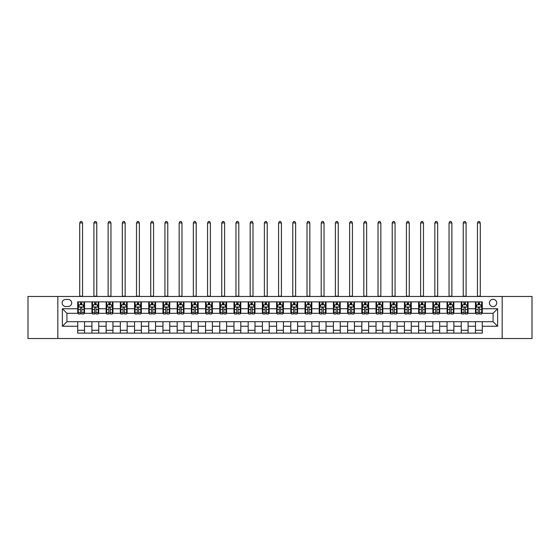 <?xml version="1.0" encoding="UTF-8"?>
<svg xmlns="http://www.w3.org/2000/svg" width="560" height="560" viewBox="0 0 560 560"><rect width="100%" height="100%" fill="white"/><g stroke="black" fill="none" stroke-linecap="round" stroke-linejoin="round"><path stroke-width="0.84" d="M493.08 299.32A3.64 3.64 0 0 0 489.44 302.953A3.64 3.64 0 0 0 493.08 306.593A3.64 3.64 0 0 0 496.713 302.953A3.64 3.64 0 0 0 493.08 299.32M502.166 338.527L532 338.527L532 296.478L502.166 296.478L502.166 338.527L57.834 338.527L57.834 296.478L28 296.478L28 338.527L57.834 338.527M65.674 306.481L68.173 306.481A3.521 3.521 0 0 0 71.694 302.953A3.521 3.521 0 0 0 68.173 299.432L65.674 299.432A3.521 3.521 0 0 0 62.146 302.953A3.521 3.521 0 0 0 65.674 306.481M502.166 296.478L57.834 296.478M77.721 326.249L62.377 326.249L62.377 308.749L77.721 308.749L77.721 313.299L66.92 313.299L66.92 321.706L77.721 321.706L77.721 333.13L482.279 333.13L482.279 321.706L493.08 321.706L493.08 313.299L482.279 313.299L482.279 308.749L497.623 308.749L497.623 326.249L482.279 326.249M482.279 308.749L482.279 301.875L77.721 301.875L77.721 308.749M475.461 301.875L475.461 313.299L476.035 313.299M478.191 313.299L479.556 313.299M481.712 313.299L482.279 313.299M475.461 313.299L467.509 313.299M461.258 301.875L461.258 313.299L461.825 313.299M463.988 313.299L465.346 313.299M461.258 313.299L453.306 313.299M447.055 301.875L447.055 313.299L447.622 313.299M449.778 313.299L451.143 313.299M447.055 313.299L439.096 313.299M432.845 301.875L432.845 313.299L433.419 313.299M435.575 313.299L436.94 313.299M432.845 313.299L424.893 313.299M418.642 301.875L418.642 313.299L419.209 313.299M421.372 313.299L422.737 313.299M418.642 313.299L410.69 313.299M404.439 301.875L404.439 313.299L405.006 313.299M407.162 313.299L408.527 313.299M404.439 313.299L396.48 313.299M390.229 301.875L390.229 313.299L390.803 313.299M392.959 313.299L394.324 313.299M390.229 313.299L382.277 313.299M376.026 301.875L376.026 313.299L376.593 313.299M378.756 313.299L380.121 313.299M376.026 313.299L368.074 313.299M361.823 301.875L361.823 313.299L362.39 313.299M364.546 313.299L365.911 313.299M361.823 313.299L353.864 313.299M347.62 301.875L347.62 313.299L348.187 313.299M350.343 313.299L351.708 313.299M347.62 313.299L339.661 313.299M333.41 301.875L333.41 313.299L333.977 313.299M336.14 313.299L337.505 313.299M333.41 313.299L325.458 313.299M319.207 301.875L319.207 313.299L319.774 313.299M321.937 313.299L323.295 313.299M319.207 313.299L311.248 313.299M305.004 301.875L305.004 313.299L305.571 313.299M307.727 313.299L309.092 313.299M305.004 313.299L297.045 313.299M290.794 301.875L290.794 313.299L291.361 313.299M293.524 313.299L294.889 313.299M290.794 313.299L282.842 313.299M276.591 301.875L276.591 313.299L277.158 313.299M279.321 313.299L280.679 313.299M276.591 313.299L268.639 313.299M262.388 301.875L262.388 313.299L262.955 313.299M265.111 313.299L266.476 313.299M262.388 313.299L254.429 313.299M248.178 301.875L248.178 313.299L248.752 313.299M250.908 313.299L252.273 313.299M248.178 313.299L240.226 313.299M233.975 301.875L233.975 313.299L234.542 313.299M236.705 313.299L238.063 313.299M233.975 313.299L226.023 313.299M219.772 301.875L219.772 313.299L220.339 313.299M222.495 313.299L223.86 313.299M219.772 313.299L211.813 313.299M205.562 301.875L205.562 313.299L206.136 313.299M208.292 313.299L209.657 313.299M205.562 313.299L197.61 313.299M191.359 301.875L191.359 313.299L191.926 313.299M194.089 313.299L195.454 313.299M191.359 313.299L183.407 313.299M177.156 301.875L177.156 313.299L177.723 313.299M179.879 313.299L181.244 313.299M177.156 313.299L169.197 313.299M162.946 301.875L162.946 313.299L163.52 313.299M165.676 313.299L167.041 313.299M162.946 313.299L154.994 313.299M148.743 301.875L148.743 313.299L149.31 313.299M151.473 313.299L152.838 313.299M148.743 313.299L140.791 313.299M134.54 301.875L134.54 313.299L135.107 313.299M137.263 313.299L138.628 313.299M134.54 313.299L126.581 313.299M120.337 301.875L120.337 313.299L120.904 313.299M123.06 313.299L124.425 313.299M120.337 313.299L112.378 313.299M106.127 301.875L106.127 313.299L106.694 313.299M108.857 313.299L110.222 313.299M106.127 313.299L98.175 313.299M91.924 301.875L91.924 313.299L92.491 313.299M94.654 313.299L96.012 313.299M91.924 313.299L83.965 313.299M77.721 313.299L78.288 313.299M80.444 313.299L81.809 313.299M77.721 321.706L84.539 321.706L84.539 333.13M482.279 321.706L84.539 321.706M84.539 301.875L84.539 313.299M77.721 304.717L78.288 304.717M80.444 304.717L81.809 304.717M83.965 304.717L84.539 304.717M77.721 330.288L84.539 330.288M91.924 321.706L91.924 333.13M98.742 301.875L98.742 313.299M91.924 304.717L92.491 304.717M94.654 304.717L96.012 304.717M98.175 304.717L98.742 304.717M98.742 321.706L98.742 333.13M91.924 330.288L98.742 330.288M106.127 321.706L106.127 333.13M112.945 321.706L112.945 333.13M106.127 330.288L112.945 330.288M112.945 301.875L112.945 313.299M106.127 304.717L106.694 304.717M108.857 304.717L110.222 304.717M112.378 304.717L112.945 304.717M120.337 321.706L120.337 333.13M127.155 321.706L127.155 333.13M120.337 330.288L127.155 330.288M127.155 301.875L127.155 313.299M120.337 304.717L120.904 304.717M123.06 304.717L124.425 304.717M126.581 304.717L127.155 304.717M134.54 321.706L134.54 333.13M141.358 321.706L141.358 333.13M134.54 330.288L141.358 330.288M141.358 301.875L141.358 313.299M134.54 304.717L135.107 304.717M137.263 304.717L138.628 304.717M140.791 304.717L141.358 304.717M148.743 321.706L148.743 333.13M155.561 321.706L155.561 333.13M148.743 330.288L155.561 330.288M155.561 301.875L155.561 313.299M148.743 304.717L149.31 304.717M151.473 304.717L152.838 304.717M154.994 304.717L155.561 304.717M162.946 321.706L162.946 333.13M169.771 321.706L169.771 333.13M162.946 330.288L169.771 330.288M169.771 301.875L169.771 313.299M162.946 304.717L163.52 304.717M165.676 304.717L167.041 304.717M169.197 304.717L169.771 304.717M177.156 321.706L177.156 333.13M183.974 321.706L183.974 333.13M177.156 330.288L183.974 330.288M183.974 301.875L183.974 313.299M177.156 304.717L177.723 304.717M179.879 304.717L181.244 304.717M183.407 304.717L183.974 304.717M191.359 321.706L191.359 333.13M198.177 321.706L198.177 333.13M191.359 330.288L198.177 330.288M198.177 301.875L198.177 313.299M191.359 304.717L191.926 304.717M194.089 304.717L195.454 304.717M197.61 304.717L198.177 304.717M205.562 321.706L205.562 333.13M212.38 321.706L212.38 333.13M205.562 330.288L212.38 330.288M212.38 301.875L212.38 313.299M205.562 304.717L206.136 304.717M208.292 304.717L209.657 304.717M211.813 304.717L212.38 304.717M219.772 321.706L219.772 333.13M226.59 321.706L226.59 333.13M219.772 330.288L226.59 330.288M226.59 301.875L226.59 313.299M219.772 304.717L220.339 304.717M222.495 304.717L223.86 304.717M226.023 304.717L226.59 304.717M233.975 321.706L233.975 333.13M240.793 321.706L240.793 333.13M233.975 330.288L240.793 330.288M240.793 301.875L240.793 313.299M233.975 304.717L234.542 304.717M236.705 304.717L238.063 304.717M240.226 304.717L240.793 304.717M248.178 321.706L248.178 333.13M254.996 321.706L254.996 333.13M248.178 330.288L254.996 330.288M254.996 301.875L254.996 313.299M248.178 304.717L248.752 304.717M250.908 304.717L252.273 304.717M254.429 304.717L254.996 304.717M262.388 321.706L262.388 333.13M269.206 321.706L269.206 333.13M262.388 330.288L269.206 330.288M269.206 301.875L269.206 313.299M262.388 304.717L262.955 304.717M265.111 304.717L266.476 304.717M268.639 304.717L269.206 304.717M276.591 321.706L276.591 333.13M283.409 321.706L283.409 333.13M276.591 330.288L283.409 330.288M283.409 301.875L283.409 313.299M276.591 304.717L277.158 304.717M279.321 304.717L280.679 304.717M282.842 304.717L283.409 304.717M290.794 321.706L290.794 333.13M297.612 321.706L297.612 333.13M290.794 330.288L297.612 330.288M297.612 301.875L297.612 313.299M290.794 304.717L291.361 304.717M293.524 304.717L294.889 304.717M297.045 304.717L297.612 304.717M305.004 321.706L305.004 333.13M311.822 321.706L311.822 333.13M305.004 330.288L311.822 330.288M311.822 301.875L311.822 313.299M305.004 304.717L305.571 304.717M307.727 304.717L309.092 304.717M311.248 304.717L311.822 304.717M319.207 321.706L319.207 333.13M326.025 321.706L326.025 333.13M319.207 330.288L326.025 330.288M326.025 301.875L326.025 313.299M319.207 304.717L319.774 304.717M321.937 304.717L323.295 304.717M325.458 304.717L326.025 304.717M333.41 321.706L333.41 333.13M340.228 321.706L340.228 333.13M333.41 330.288L340.228 330.288M340.228 301.875L340.228 313.299M333.41 304.717L333.977 304.717M336.14 304.717L337.505 304.717M339.661 304.717L340.228 304.717M347.62 321.706L347.62 333.13M354.438 321.706L354.438 333.13M347.62 330.288L354.438 330.288M354.438 301.875L354.438 313.299M347.62 304.717L348.187 304.717M350.343 304.717L351.708 304.717M353.864 304.717L354.438 304.717M361.823 321.706L361.823 333.13M368.641 321.706L368.641 333.13M361.823 330.288L368.641 330.288M368.641 301.875L368.641 313.299M361.823 304.717L362.39 304.717M364.546 304.717L365.911 304.717M368.074 304.717L368.641 304.717M376.026 321.706L376.026 333.13M382.844 321.706L382.844 333.13M376.026 330.288L382.844 330.288M382.844 301.875L382.844 313.299M376.026 304.717L376.593 304.717M378.756 304.717L380.121 304.717M382.277 304.717L382.844 304.717M390.229 321.706L390.229 333.13M397.054 321.706L397.054 333.13M390.229 330.288L397.054 330.288M397.054 301.875L397.054 313.299M390.229 304.717L390.803 304.717M392.959 304.717L394.324 304.717M396.48 304.717L397.054 304.717M404.439 321.706L404.439 333.13M411.257 321.706L411.257 333.13M404.439 330.288L411.257 330.288M411.257 301.875L411.257 313.299M404.439 304.717L405.006 304.717M407.162 304.717L408.527 304.717M410.69 304.717L411.257 304.717M418.642 321.706L418.642 333.13M425.46 321.706L425.46 333.13M418.642 330.288L425.46 330.288M425.46 301.875L425.46 313.299M418.642 304.717L419.209 304.717M421.372 304.717L422.737 304.717M424.893 304.717L425.46 304.717M432.845 321.706L432.845 333.13M439.663 321.706L439.663 333.13M432.845 330.288L439.663 330.288M439.663 301.875L439.663 313.299M432.845 304.717L433.419 304.717M435.575 304.717L436.94 304.717M439.096 304.717L439.663 304.717M447.055 321.706L447.055 333.13M453.873 321.706L453.873 333.13M447.055 330.288L453.873 330.288M453.873 301.875L453.873 313.299M447.055 304.717L447.622 304.717M449.778 304.717L451.143 304.717M453.306 304.717L453.873 304.717M461.258 321.706L461.258 333.13M468.076 321.706L468.076 333.13M461.258 330.288L468.076 330.288M468.076 301.875L468.076 313.299M461.258 304.717L461.825 304.717M463.988 304.717L465.346 304.717M467.509 304.717L468.076 304.717M475.461 321.706L475.461 333.13M475.461 330.288L482.279 330.288M475.461 304.717L476.035 304.717M478.191 304.717L479.556 304.717M481.712 304.717L482.279 304.717M66.92 313.299L62.377 308.749M66.92 321.706L62.377 326.249M497.623 308.749L493.08 313.299M497.623 326.249L493.08 321.706M81.809 303.352L80.444 303.352M83.965 312.557L81.809 312.557L81.809 313.978L83.965 313.978L83.965 307.048L82.831 304.773L79.422 304.773L78.288 307.048L78.288 313.978L80.444 313.978L80.444 312.557L78.288 312.557M78.288 307.048L78.288 301.875M83.965 307.048L83.965 301.875M80.444 304.773L80.444 301.875M81.809 301.875L81.809 304.773M81.809 312.557L81.809 307.902C81.354 307.02 80.899 307.02 80.444 307.902L80.444 312.557M79.709 296.478L79.709 222.95L82.551 222.95L81.697 221.473L80.556 221.473L79.709 222.95M82.551 296.478L82.551 222.95M96.012 303.352L94.654 303.352M98.175 312.557L96.012 312.557L96.012 313.978L98.175 313.978L98.175 307.048L97.034 304.773L93.625 304.773L92.491 307.048L92.491 313.978L94.654 313.978L94.654 312.557L92.491 312.557M92.491 307.048L92.491 301.875M98.175 307.048L98.175 301.875M94.654 304.773L94.654 301.875M96.012 301.875L96.012 304.773M96.012 312.557L96.012 307.902C95.557 307.02 95.109 307.02 94.654 307.902L94.654 312.557M93.912 296.478L93.912 222.95L96.754 222.95L95.9 221.473L94.766 221.473L93.912 222.95M96.754 296.478L96.754 222.95M110.222 303.352L108.857 303.352M112.378 312.557L110.222 312.557L110.222 313.978L112.378 313.978L112.378 307.048L111.244 304.773L107.835 304.773L106.694 307.048L106.694 313.978L108.857 313.978L108.857 312.557L106.694 312.557M106.694 307.048L106.694 301.875M112.378 307.048L112.378 301.875M108.857 304.773L108.857 301.875M110.222 301.875L110.222 304.773M110.222 312.557L110.222 307.902C109.767 307.02 109.312 307.02 108.857 307.902L108.857 312.557M108.115 296.478L108.115 222.95L110.957 222.95L110.103 221.473L108.969 221.473L108.115 222.95M110.957 296.478L110.957 222.95M124.425 303.352L123.06 303.352M126.581 312.557L124.425 312.557L124.425 313.978L126.581 313.978L126.581 307.048L125.447 304.773L122.038 304.773L120.904 307.048L120.904 313.978L123.06 313.978L123.06 312.557L120.904 312.557M120.904 307.048L120.904 301.875M126.581 307.048L126.581 301.875M123.06 304.773L123.06 301.875M124.425 301.875L124.425 304.773M124.425 312.557L124.425 307.902C123.97 307.02 123.515 307.02 123.06 307.902L123.06 312.557M122.325 296.478L122.325 222.95L125.16 222.95L124.313 221.473L123.172 221.473L122.325 222.95M125.16 296.478L125.16 222.95M138.628 303.352L137.263 303.352M140.791 312.557L138.628 312.557L138.628 313.978L140.791 313.978L140.791 307.048L139.65 304.773L136.241 304.773L135.107 307.048L135.107 313.978L137.263 313.978L137.263 312.557L135.107 312.557M135.107 307.048L135.107 301.875M140.791 307.048L140.791 301.875M137.263 304.773L137.263 301.875M138.628 301.875L138.628 304.773M138.628 312.557L138.628 307.902C138.173 307.02 137.718 307.02 137.263 307.902L137.263 312.557M136.528 296.478L136.528 222.95L139.37 222.95L138.516 221.473L137.382 221.473L136.528 222.95M139.37 296.478L139.37 222.95M152.838 303.352L151.473 303.352M154.994 312.557L152.838 312.557L152.838 313.978L154.994 313.978L154.994 307.048L153.86 304.773L150.451 304.773L149.31 307.048L149.31 313.978L151.473 313.978L151.473 312.557L149.31 312.557M149.31 307.048L149.31 301.875M154.994 307.048L154.994 301.875M151.473 304.773L151.473 301.875M152.838 301.875L152.838 304.773M152.838 312.557L152.838 307.902C152.383 307.02 151.928 307.02 151.473 307.902L151.473 312.557M150.731 296.478L150.731 222.95L153.573 222.95L152.719 221.473L151.585 221.473L150.731 222.95M153.573 296.478L153.573 222.95M167.041 303.352L165.676 303.352M169.197 312.557L167.041 312.557L167.041 313.978L169.197 313.978L169.197 307.048L168.063 304.773L164.654 304.773L163.52 307.048L163.52 313.978L165.676 313.978L165.676 312.557L163.52 312.557M163.52 307.048L163.52 301.875M169.197 307.048L169.197 301.875M165.676 304.773L165.676 301.875M167.041 301.875L167.041 304.773M167.041 312.557L167.041 307.902C166.586 307.02 166.131 307.02 165.676 307.902L165.676 312.557M164.941 296.478L164.941 222.95L167.776 222.95L166.929 221.473L165.788 221.473L164.941 222.95M167.776 296.478L167.776 222.95M181.244 303.352L179.879 303.352M183.407 312.557L181.244 312.557L181.244 313.978L183.407 313.978L183.407 307.048L182.266 304.773L178.857 304.773L177.723 307.048L177.723 313.978L179.879 313.978L179.879 312.557L177.723 312.557M177.723 307.048L177.723 301.875M183.407 307.048L183.407 301.875M179.879 304.773L179.879 301.875M181.244 301.875L181.244 304.773M181.244 312.557L181.244 307.902C180.789 307.02 180.334 307.02 179.879 307.902L179.879 312.557M179.144 296.478L179.144 222.95L181.986 222.95L181.132 221.473L179.998 221.473L179.144 222.95M181.986 296.478L181.986 222.95M195.454 303.352L194.089 303.352M197.61 312.557L195.454 312.557L195.454 313.978L197.61 313.978L197.61 307.048L196.476 304.773L193.067 304.773L191.926 307.048L191.926 313.978L194.089 313.978L194.089 312.557L191.926 312.557M191.926 307.048L191.926 301.875M197.61 307.048L197.61 301.875M194.089 304.773L194.089 301.875M195.454 301.875L195.454 304.773M195.454 312.557L195.454 307.902C194.999 307.02 194.544 307.02 194.089 307.902L194.089 312.557M193.347 296.478L193.347 222.95L196.189 222.95L195.335 221.473L194.201 221.473L193.347 222.95M196.189 296.478L196.189 222.95M209.657 303.352L208.292 303.352M211.813 312.557L209.657 312.557L209.657 313.978L211.813 313.978L211.813 307.048L210.679 304.773L207.27 304.773L206.136 307.048L206.136 313.978L208.292 313.978L208.292 312.557L206.136 312.557M206.136 307.048L206.136 301.875M211.813 307.048L211.813 301.875M208.292 304.773L208.292 301.875M209.657 301.875L209.657 304.773M209.657 312.557L209.657 307.902C209.202 307.02 208.747 307.02 208.292 307.902L208.292 312.557M207.557 296.478L207.557 222.95L210.392 222.95L209.545 221.473L208.404 221.473L207.557 222.95M210.392 296.478L210.392 222.95M223.86 303.352L222.495 303.352M226.023 312.557L223.86 312.557L223.86 313.978L226.023 313.978L226.023 307.048L224.882 304.773L221.473 304.773L220.339 307.048L220.339 313.978L222.495 313.978L222.495 312.557L220.339 312.557M220.339 307.048L220.339 301.875M226.023 307.048L226.023 301.875M222.495 304.773L222.495 301.875M223.86 301.875L223.86 304.773M223.86 312.557L223.86 307.902C223.405 307.02 222.95 307.02 222.495 307.902L222.495 312.557M221.76 296.478L221.76 222.95L224.602 222.95L223.748 221.473L222.614 221.473L221.76 222.95M224.602 296.478L224.602 222.95M238.063 303.352L236.705 303.352M240.226 312.557L238.063 312.557L238.063 313.978L240.226 313.978L240.226 307.048L239.092 304.773L235.683 304.773L234.542 307.048L234.542 313.978L236.705 313.978L236.705 312.557L234.542 312.557M234.542 307.048L234.542 301.875M240.226 307.048L240.226 301.875M236.705 304.773L236.705 301.875M238.063 301.875L238.063 304.773M238.063 312.557L238.063 307.902C237.615 307.02 237.16 307.02 236.705 307.902L236.705 312.557M235.963 296.478L235.963 222.95L238.805 222.95L237.951 221.473L236.817 221.473L235.963 222.95M238.805 296.478L238.805 222.95M252.273 303.352L250.908 303.352M254.429 312.557L252.273 312.557L252.273 313.978L254.429 313.978L254.429 307.048L253.295 304.773L249.886 304.773L248.752 307.048L248.752 313.978L250.908 313.978L250.908 312.557L248.752 312.557M248.752 307.048L248.752 301.875M254.429 307.048L254.429 301.875M250.908 304.773L250.908 301.875M252.273 301.875L252.273 304.773M252.273 312.557L252.273 307.902C251.818 307.02 251.363 307.02 250.908 307.902L250.908 312.557M250.166 296.478L250.166 222.95L253.008 222.95L252.161 221.473L251.02 221.473L250.166 222.95M253.008 296.478L253.008 222.95M266.476 303.352L265.111 303.352M268.639 312.557L266.476 312.557L266.476 313.978L268.639 313.978L268.639 307.048L267.498 304.773L264.089 304.773L262.955 307.048L262.955 313.978L265.111 313.978L265.111 312.557L262.955 312.557M262.955 307.048L262.955 301.875M268.639 307.048L268.639 301.875M265.111 304.773L265.111 301.875M266.476 301.875L266.476 304.773M266.476 312.557L266.476 307.902C266.021 307.02 265.566 307.02 265.111 307.902L265.111 312.557M264.376 296.478L264.376 222.95L267.218 222.95L266.364 221.473L265.23 221.473L264.376 222.95M267.218 296.478L267.218 222.95M280.679 303.352L279.321 303.352M282.842 312.557L280.679 312.557L280.679 313.978L282.842 313.978L282.842 307.048L281.708 304.773L278.292 304.773L277.158 307.048L277.158 313.978L279.321 313.978L279.321 312.557L277.158 312.557M277.158 307.048L277.158 301.875M282.842 307.048L282.842 301.875M279.321 304.773L279.321 301.875M280.679 301.875L280.679 304.773M280.679 312.557L280.679 307.902C280.231 307.02 279.776 307.02 279.321 307.902L279.321 312.557M278.579 296.478L278.579 222.95L281.421 222.95L280.567 221.473L279.433 221.473L278.579 222.95M281.421 296.478L281.421 222.95M294.889 303.352L293.524 303.352M297.045 312.557L294.889 312.557L294.889 313.978L297.045 313.978L297.045 307.048L295.911 304.773L292.502 304.773L291.361 307.048L291.361 313.978L293.524 313.978L293.524 312.557L291.361 312.557M291.361 307.048L291.361 301.875M297.045 307.048L297.045 301.875M293.524 304.773L293.524 301.875M294.889 301.875L294.889 304.773M294.889 312.557L294.889 307.902C294.434 307.02 293.979 307.02 293.524 307.902L293.524 312.557M292.782 296.478L292.782 222.95L295.624 222.95L294.77 221.473L293.636 221.473L292.782 222.95M295.624 296.478L295.624 222.95M309.092 303.352L307.727 303.352M311.248 312.557L309.092 312.557L309.092 313.978L311.248 313.978L311.248 307.048L310.114 304.773L306.705 304.773L305.571 307.048L305.571 313.978L307.727 313.978L307.727 312.557L305.571 312.557M305.571 307.048L305.571 301.875M311.248 307.048L311.248 301.875M307.727 304.773L307.727 301.875M309.092 301.875L309.092 304.773M309.092 312.557L309.092 307.902C308.637 307.02 308.182 307.02 307.727 307.902L307.727 312.557M306.992 296.478L306.992 222.95L309.834 222.95L308.98 221.473L307.839 221.473L306.992 222.95M309.834 296.478L309.834 222.95M323.295 303.352L321.937 303.352M325.458 312.557L323.295 312.557L323.295 313.978L325.458 313.978L325.458 307.048L324.317 304.773L320.908 304.773L319.774 307.048L319.774 313.978L321.937 313.978L321.937 312.557L319.774 312.557M319.774 307.048L319.774 301.875M325.458 307.048L325.458 301.875M321.937 304.773L321.937 301.875M323.295 301.875L323.295 304.773M323.295 312.557L323.295 307.902C322.84 307.02 322.392 307.02 321.937 307.902L321.937 312.557M321.195 296.478L321.195 222.95L324.037 222.95L323.183 221.473L322.049 221.473L321.195 222.95M324.037 296.478L324.037 222.95M337.505 303.352L336.14 303.352M339.661 312.557L337.505 312.557L337.505 313.978L339.661 313.978L339.661 307.048L338.527 304.773L335.118 304.773L333.977 307.048L333.977 313.978L336.14 313.978L336.14 312.557L333.977 312.557M333.977 307.048L333.977 301.875M339.661 307.048L339.661 301.875M336.14 304.773L336.14 301.875M337.505 301.875L337.505 304.773M337.505 312.557L337.505 307.902C337.05 307.02 336.595 307.02 336.14 307.902L336.14 312.557M335.398 296.478L335.398 222.95L338.24 222.95L337.386 221.473L336.252 221.473L335.398 222.95M338.24 296.478L338.24 222.95M351.708 303.352L350.343 303.352M353.864 312.557L351.708 312.557L351.708 313.978L353.864 313.978L353.864 307.048L352.73 304.773L349.321 304.773L348.187 307.048L348.187 313.978L350.343 313.978L350.343 312.557L348.187 312.557M348.187 307.048L348.187 301.875M353.864 307.048L353.864 301.875M350.343 304.773L350.343 301.875M351.708 301.875L351.708 304.773M351.708 312.557L351.708 307.902C351.253 307.02 350.798 307.02 350.343 307.902L350.343 312.557M349.608 296.478L349.608 222.95L352.443 222.95L351.596 221.473L350.455 221.473L349.608 222.95M352.443 296.478L352.443 222.95M365.911 303.352L364.546 303.352M368.074 312.557L365.911 312.557L365.911 313.978L368.074 313.978L368.074 307.048L366.933 304.773L363.524 304.773L362.39 307.048L362.39 313.978L364.546 313.978L364.546 312.557L362.39 312.557M362.39 307.048L362.39 301.875M368.074 307.048L368.074 301.875M364.546 304.773L364.546 301.875M365.911 301.875L365.911 304.773M365.911 312.557L365.911 307.902C365.456 307.02 365.001 307.02 364.546 307.902L364.546 312.557M363.811 296.478L363.811 222.95L366.653 222.95L365.799 221.473L364.665 221.473L363.811 222.95M366.653 296.478L366.653 222.95M380.121 303.352L378.756 303.352M382.277 312.557L380.121 312.557L380.121 313.978L382.277 313.978L382.277 307.048L381.143 304.773L377.734 304.773L376.593 307.048L376.593 313.978L378.756 313.978L378.756 312.557L376.593 312.557M376.593 307.048L376.593 301.875M382.277 307.048L382.277 301.875M378.756 304.773L378.756 301.875M380.121 301.875L380.121 304.773M380.121 312.557L380.121 307.902C379.666 307.02 379.211 307.02 378.756 307.902L378.756 312.557M378.014 296.478L378.014 222.95L380.856 222.95L380.002 221.473L378.868 221.473L378.014 222.95M380.856 296.478L380.856 222.95M394.324 303.352L392.959 303.352M396.48 312.557L394.324 312.557L394.324 313.978L396.48 313.978L396.48 307.048L395.346 304.773L391.937 304.773L390.803 307.048L390.803 313.978L392.959 313.978L392.959 312.557L390.803 312.557M390.803 307.048L390.803 301.875M396.48 307.048L396.48 301.875M392.959 304.773L392.959 301.875M394.324 301.875L394.324 304.773M394.324 312.557L394.324 307.902C393.869 307.02 393.414 307.02 392.959 307.902L392.959 312.557M392.224 296.478L392.224 222.95L395.059 222.95L394.212 221.473L393.071 221.473L392.224 222.95M395.059 296.478L395.059 222.95M408.527 303.352L407.162 303.352M410.69 312.557L408.527 312.557L408.527 313.978L410.69 313.978L410.69 307.048L409.549 304.773L406.14 304.773L405.006 307.048L405.006 313.978L407.162 313.978L407.162 312.557L405.006 312.557M405.006 307.048L405.006 301.875M410.69 307.048L410.69 301.875M407.162 304.773L407.162 301.875M408.527 301.875L408.527 304.773M408.527 312.557L408.527 307.902C408.072 307.02 407.617 307.02 407.162 307.902L407.162 312.557M406.427 296.478L406.427 222.95L409.269 222.95L408.415 221.473L407.281 221.473L406.427 222.95M409.269 296.478L409.269 222.95M422.737 303.352L421.372 303.352M424.893 312.557L422.737 312.557L422.737 313.978L424.893 313.978L424.893 307.048L423.759 304.773L420.35 304.773L419.209 307.048L419.209 313.978L421.372 313.978L421.372 312.557L419.209 312.557M419.209 307.048L419.209 301.875M424.893 307.048L424.893 301.875M421.372 304.773L421.372 301.875M422.737 301.875L422.737 304.773M422.737 312.557L422.737 307.902C422.282 307.02 421.827 307.02 421.372 307.902L421.372 312.557M420.63 296.478L420.63 222.95L423.472 222.95L422.618 221.473L421.484 221.473L420.63 222.95M423.472 296.478L423.472 222.95M436.94 303.352L435.575 303.352M439.096 312.557L436.94 312.557L436.94 313.978L439.096 313.978L439.096 307.048L437.962 304.773L434.553 304.773L433.419 307.048L433.419 313.978L435.575 313.978L435.575 312.557L433.419 312.557M433.419 307.048L433.419 301.875M439.096 307.048L439.096 301.875M435.575 304.773L435.575 301.875M436.94 301.875L436.94 304.773M436.94 312.557L436.94 307.902C436.485 307.02 436.03 307.02 435.575 307.902L435.575 312.557M434.84 296.478L434.84 222.95L437.675 222.95L436.828 221.473L435.687 221.473L434.84 222.95M437.675 296.478L437.675 222.95M451.143 303.352L449.778 303.352M453.306 312.557L451.143 312.557L451.143 313.978L453.306 313.978L453.306 307.048L452.165 304.773L448.756 304.773L447.622 307.048L447.622 313.978L449.778 313.978L449.778 312.557L447.622 312.557M447.622 307.048L447.622 301.875M453.306 307.048L453.306 301.875M449.778 304.773L449.778 301.875M451.143 301.875L451.143 304.773M451.143 312.557L451.143 307.902C450.688 307.02 450.233 307.02 449.778 307.902L449.778 312.557M449.043 296.478L449.043 222.95L451.885 222.95L451.031 221.473L449.897 221.473L449.043 222.95M451.885 296.478L451.885 222.95M465.346 303.352L463.988 303.352M467.509 312.557L465.346 312.557L465.346 313.978L467.509 313.978L467.509 307.048L466.375 304.773L462.966 304.773L461.825 307.048L461.825 313.978L463.988 313.978L463.988 312.557L461.825 312.557M461.825 307.048L461.825 301.875M467.509 307.048L467.509 301.875M463.988 304.773L463.988 301.875M465.346 301.875L465.346 304.773M465.346 312.557L465.346 307.902C464.898 307.02 464.443 307.02 463.988 307.902L463.988 312.557M463.246 296.478L463.246 222.95L466.088 222.95L465.234 221.473L464.1 221.473L463.246 222.95M466.088 296.478L466.088 222.95M479.556 303.352L478.191 303.352M481.712 312.557L479.556 312.557L479.556 313.978L481.712 313.978L481.712 307.048L480.578 304.773L477.169 304.773L476.035 307.048L476.035 313.978L478.191 313.978L478.191 312.557L476.035 312.557M476.035 307.048L476.035 301.875M481.712 307.048L481.712 301.875M478.191 304.773L478.191 301.875M479.556 301.875L479.556 304.773M479.556 312.557L479.556 307.902C479.101 307.02 478.646 307.02 478.191 307.902L478.191 312.557M477.449 296.478L477.449 222.95L480.291 222.95L479.444 221.473L478.303 221.473L477.449 222.95M480.291 296.478L480.291 222.95M91.924 326.249L84.539 326.249M91.924 308.749L84.539 308.749M106.127 308.749L98.742 308.749M106.127 326.249L98.742 326.249M120.337 308.749L112.945 308.749M120.337 326.249L112.945 326.249M134.54 308.749L127.155 308.749M134.54 326.249L127.155 326.249M148.743 308.749L141.358 308.749M148.743 326.249L141.358 326.249M162.946 308.749L155.561 308.749M162.946 326.249L155.561 326.249M177.156 308.749L169.771 308.749M177.156 326.249L169.771 326.249M191.359 308.749L183.974 308.749M191.359 326.249L183.974 326.249M205.562 308.749L198.177 308.749M205.562 326.249L198.177 326.249M219.772 308.749L212.38 308.749M219.772 326.249L212.38 326.249M233.975 308.749L226.59 308.749M233.975 326.249L226.59 326.249M248.178 308.749L240.793 308.749M248.178 326.249L240.793 326.249M262.388 308.749L254.996 308.749M262.388 326.249L254.996 326.249M276.591 308.749L269.206 308.749M276.591 326.249L269.206 326.249M290.794 308.749L283.409 308.749M290.794 326.249L283.409 326.249M305.004 308.749L297.612 308.749M305.004 326.249L297.612 326.249M319.207 308.749L311.822 308.749M319.207 326.249L311.822 326.249M333.41 308.749L326.025 308.749M333.41 326.249L326.025 326.249M347.62 308.749L340.228 308.749M347.62 326.249L340.228 326.249M361.823 308.749L354.438 308.749M361.823 326.249L354.438 326.249M376.026 308.749L368.641 308.749M376.026 326.249L368.641 326.249M390.229 308.749L382.844 308.749M390.229 326.249L382.844 326.249M404.439 308.749L397.054 308.749M404.439 326.249L397.054 326.249M418.642 308.749L411.257 308.749M418.642 326.249L411.257 326.249M432.845 308.749L425.46 308.749M432.845 326.249L425.46 326.249M447.055 308.749L439.663 308.749M447.055 326.249L439.663 326.249M461.258 308.749L453.873 308.749M461.258 326.249L453.873 326.249M475.461 308.749L468.076 308.749M475.461 326.249L468.076 326.249M83.937 306.992L78.316 306.992M78.288 304.913L79.352 304.913M82.901 304.913L83.965 304.913M80.444 309.505L78.288 309.505M83.965 309.505L81.809 309.505M81.809 304.08L80.444 304.08M79.709 296.191L82.551 296.191M98.147 306.992L92.519 306.992M92.491 304.913L93.562 304.913M97.104 304.913L98.175 304.913M94.654 309.505L92.491 309.505M98.175 309.505L96.012 309.505M96.012 304.08L94.654 304.08M93.912 296.191L96.754 296.191M112.35 306.992L106.722 306.992M106.694 304.913L107.765 304.913M111.314 304.913L112.378 304.913M108.857 309.505L106.694 309.505M112.378 309.505L110.222 309.505M110.222 304.08L108.857 304.08M108.115 296.191L110.957 296.191M126.553 306.992L120.932 306.992M120.904 304.913L121.968 304.913M125.517 304.913L126.581 304.913M123.06 309.505L120.904 309.505M126.581 309.505L124.425 309.505M124.425 304.08L123.06 304.08M122.325 296.191L125.16 296.191M140.763 306.992L135.135 306.992M135.107 304.913L136.178 304.913M139.72 304.913L140.791 304.913M137.263 309.505L135.107 309.505M140.791 309.505L138.628 309.505M138.628 304.08L137.263 304.08M136.528 296.191L139.37 296.191M154.966 306.992L149.338 306.992M149.31 304.913L150.381 304.913M153.923 304.913L154.994 304.913M151.473 309.505L149.31 309.505M154.994 309.505L152.838 309.505M152.838 304.08L151.473 304.08M150.731 296.191L153.573 296.191M169.169 306.992L163.548 306.992M163.52 304.913L164.584 304.913M168.133 304.913L169.197 304.913M165.676 309.505L163.52 309.505M169.197 309.505L167.041 309.505M167.041 304.08L165.676 304.08M164.941 296.191L167.776 296.191M183.379 306.992L177.751 306.992M177.723 304.913L178.794 304.913M182.336 304.913L183.407 304.913M179.879 309.505L177.723 309.505M183.407 309.505L181.244 309.505M181.244 304.08L179.879 304.08M179.144 296.191L181.986 296.191M197.582 306.992L191.954 306.992M191.926 304.913L192.997 304.913M196.539 304.913L197.61 304.913M194.089 309.505L191.926 309.505M197.61 309.505L195.454 309.505M195.454 304.08L194.089 304.08M193.347 296.191L196.189 296.191M211.785 306.992L206.164 306.992M206.136 304.913L207.2 304.913M210.749 304.913L211.813 304.913M208.292 309.505L206.136 309.505M211.813 309.505L209.657 309.505M209.657 304.08L208.292 304.08M207.557 296.191L210.392 296.191M225.995 306.992L220.367 306.992M220.339 304.913L221.403 304.913M224.952 304.913L226.023 304.913M222.495 309.505L220.339 309.505M226.023 309.505L223.86 309.505M223.86 304.08L222.495 304.08M221.76 296.191L224.602 296.191M240.198 306.992L234.57 306.992M234.542 304.913L235.613 304.913M239.155 304.913L240.226 304.913M236.705 309.505L234.542 309.505M240.226 309.505L238.063 309.505M238.063 304.08L236.705 304.08M235.963 296.191L238.805 296.191M254.401 306.992L248.78 306.992M248.752 304.913L249.816 304.913M253.365 304.913L254.429 304.913M250.908 309.505L248.752 309.505M254.429 309.505L252.273 309.505M252.273 304.08L250.908 304.08M250.166 296.191L253.008 296.191M268.604 306.992L262.983 306.992M262.955 304.913L264.019 304.913M267.568 304.913L268.639 304.913M265.111 309.505L262.955 309.505M268.639 309.505L266.476 309.505M266.476 304.08L265.111 304.08M264.376 296.191L267.218 296.191M282.814 306.992L277.186 306.992M277.158 304.913L278.229 304.913M281.771 304.913L282.842 304.913M279.321 309.505L277.158 309.505M282.842 309.505L280.679 309.505M280.679 304.08L279.321 304.08M278.579 296.191L281.421 296.191M297.017 306.992L291.396 306.992M291.361 304.913L292.432 304.913M295.981 304.913L297.045 304.913M293.524 309.505L291.361 309.505M297.045 309.505L294.889 309.505M294.889 304.08L293.524 304.08M292.782 296.191L295.624 296.191M311.22 306.992L305.599 306.992M305.571 304.913L306.635 304.913M310.184 304.913L311.248 304.913M307.727 309.505L305.571 309.505M311.248 309.505L309.092 309.505M309.092 304.08L307.727 304.08M306.992 296.191L309.834 296.191M325.43 306.992L319.802 306.992M319.774 304.913L320.845 304.913M324.387 304.913L325.458 304.913M321.937 309.505L319.774 309.505M325.458 309.505L323.295 309.505M323.295 304.08L321.937 304.08M321.195 296.191L324.037 296.191M339.633 306.992L334.005 306.992M333.977 304.913L335.048 304.913M338.597 304.913L339.661 304.913M336.14 309.505L333.977 309.505M339.661 309.505L337.505 309.505M337.505 304.08L336.14 304.08M335.398 296.191L338.24 296.191M353.836 306.992L348.215 306.992M348.187 304.913L349.251 304.913M352.8 304.913L353.864 304.913M350.343 309.505L348.187 309.505M353.864 309.505L351.708 309.505M351.708 304.08L350.343 304.08M349.608 296.191L352.443 296.191M368.046 306.992L362.418 306.992M362.39 304.913L363.461 304.913M367.003 304.913L368.074 304.913M364.546 309.505L362.39 309.505M368.074 309.505L365.911 309.505M365.911 304.08L364.546 304.08M363.811 296.191L366.653 296.191M382.249 306.992L376.621 306.992M376.593 304.913L377.664 304.913M381.206 304.913L382.277 304.913M378.756 309.505L376.593 309.505M382.277 309.505L380.121 309.505M380.121 304.08L378.756 304.08M378.014 296.191L380.856 296.191M396.452 306.992L390.831 306.992M390.803 304.913L391.867 304.913M395.416 304.913L396.48 304.913M392.959 309.505L390.803 309.505M396.48 309.505L394.324 309.505M394.324 304.08L392.959 304.08M392.224 296.191L395.059 296.191M410.662 306.992L405.034 306.992M405.006 304.913L406.077 304.913M409.619 304.913L410.69 304.913M407.162 309.505L405.006 309.505M410.69 309.505L408.527 309.505M408.527 304.08L407.162 304.08M406.427 296.191L409.269 296.191M424.865 306.992L419.237 306.992M419.209 304.913L420.28 304.913M423.822 304.913L424.893 304.913M421.372 309.505L419.209 309.505M424.893 309.505L422.737 309.505M422.737 304.08L421.372 304.08M420.63 296.191L423.472 296.191M439.068 306.992L433.447 306.992M433.419 304.913L434.483 304.913M438.032 304.913L439.096 304.913M435.575 309.505L433.419 309.505M439.096 309.505L436.94 309.505M436.94 304.08L435.575 304.08M434.84 296.191L437.675 296.191M453.278 306.992L447.65 306.992M447.622 304.913L448.686 304.913M452.235 304.913L453.306 304.913M449.778 309.505L447.622 309.505M453.306 309.505L451.143 309.505M451.143 304.08L449.778 304.08M449.043 296.191L451.885 296.191M467.481 306.992L461.853 306.992M461.825 304.913L462.896 304.913M466.438 304.913L467.509 304.913M463.988 309.505L461.825 309.505M467.509 309.505L465.346 309.505M465.346 304.08L463.988 304.08M463.246 296.191L466.088 296.191M481.684 306.992L476.063 306.992M476.035 304.913L477.099 304.913M480.648 304.913L481.712 304.913M478.191 309.505L476.035 309.505M481.712 309.505L479.556 309.505M479.556 304.08L478.191 304.08M477.449 296.191L480.291 296.191"/></g></svg>
